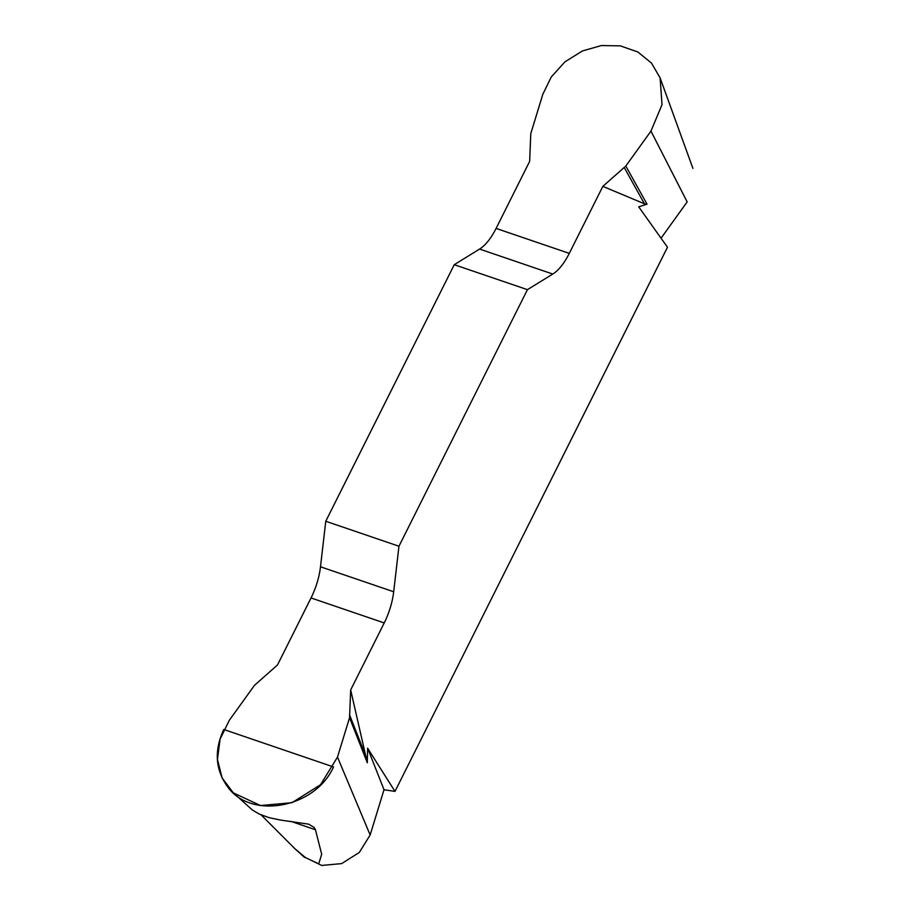 <?xml version="1.0" encoding="UTF-8"?>
<svg xmlns="http://www.w3.org/2000/svg" width="911" height="911" viewBox="0 0 911 911"><rect width="100%" height="100%" fill="white"/><g stroke="black" fill="none" stroke-linecap="round" stroke-linejoin="round"><path stroke-width="1.37" d="M350.667 689.946L367.304 762.758L367.623 748.17L394.987 791.397L667.478 247.245L638.702 206.831L647.026 204.178L644.419 203.791L602.843 186.368L625.811 166.041L650.955 131.116L662.024 104.674L660.111 77.902L651.456 63.041L637.837 51.973L620.289 45.857L601.362 45.55L582.402 50.959L564.934 61.857L551.303 76.911L542.842 94.22L530.783 133.61L529.655 161.384L496.096 228.41A42.669 18.049 -71.2 0 1 479.596 249.067L454.247 264.691L325.762 521.263L320.49 566.79A42.669 18.049 -71.2 0 1 311.038 597.958L277.479 664.973L254.511 685.3L229.367 720.214L220.098 739.117L217.444 759.41L222.09 777.914L233.318 792.855L260.5 805.552L291.975 802.705L320.547 784.713L337.48 757.109L349.551 717.731L350.667 689.946L384.226 622.93A42.669 18.049 108.8 0 0 393.689 591.763L398.961 546.236L325.762 521.263M394.987 791.397L384.009 789.735L370.151 834.977L359.344 852.423L341.648 863.605L321.72 865.45L304.832 857.251M233.114 792.684L252.495 810.095L259.43 814.161L269.155 817.691L280.793 820.116L308.635 824.159L314.136 827.461L315.457 829.75L290.86 821.346M261.172 814.935L294.845 848.653L305.447 857.593L318.725 863.867L321.685 854.29L315.457 829.75M454.247 264.691L527.435 289.664L552.783 274.052A42.669 18.049 108.8 0 0 569.284 253.383L602.843 186.368M527.435 289.664L398.961 546.236M650.955 131.116L687.167 201.912L661.033 238.204M384.009 789.735L367.623 748.17M349.551 717.731L367.304 762.758M625.811 166.041L647.026 204.178M349.892 715.704L366.712 758.373M624.331 167.67L644.419 203.791M333.54 766.948C315.069 808.239 250.559 820.094 227.351 786.455C215.292 769.465 214.085 750.47 223.753 729.483L333.54 766.948M337.48 757.109L370.151 834.977M384.226 622.93L311.038 597.958M320.49 566.79L393.689 591.763M552.783 274.052L479.596 249.067M496.096 228.41L569.284 253.383M692.918 168.376L660.088 77.845M304.456 857.376L294.845 848.653"/></g></svg>
